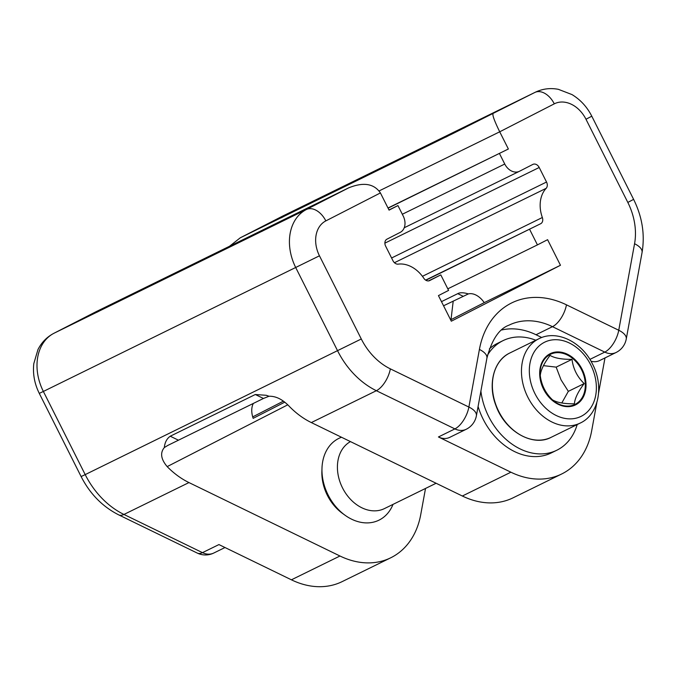 <?xml version="1.0" encoding="UTF-8"?>
<svg xmlns="http://www.w3.org/2000/svg" width="676" height="676" viewBox="0 0 676 676"><rect width="100%" height="100%" fill="white"/><g stroke="black" fill="none" stroke-linecap="round" stroke-linejoin="round"><path stroke-width="1.01" d="M252.697 416.889L283.329 401.198M428.491 280.92L440.794 274.887L429.699 280.565A5.636 4.276 -116.1 0 1 429.649 280.591A5.636 4.276 -116.1 0 1 423.81 278.259A30.048 22.815 63.9 0 0 398.206 264.13A5.636 4.276 -116.1 0 1 392.959 260.716L385.641 246.165A5.636 4.276 -116.1 0 1 386.917 239.186L400.243 232.358A13.148 9.979 63.9 0 0 403.226 216.058L397.944 205.572L389.063 210.126L380.411 192.93C373.963 183.559 363.367 181.869 348.63 187.877L306.431 209.492A46.957 35.651 63.9 0 0 295.792 267.696L337.628 350.861A75.129 57.038 63.9 0 0 376.363 390.703L454.897 428.897A18.784 8.754 -64.1 0 0 468.882 407.053A18.784 8.526 10.4 0 1 476.386 415.808L486.906 358.187C491.79 339.665 499.175 328.646 509.07 325.131A72.307 54.9 -116.1 0 1 552.478 326.677A18.784 8.754 115.9 0 0 566.463 304.834A91.091 69.155 63.9 0 0 479.411 349.433L468.882 407.053L390.348 368.859A56.345 42.782 -116.1 0 1 361.288 338.98L319.461 255.807A28.172 21.387 -116.1 0 1 325.84 220.891A18.784 12.219 -117.1 0 0 306.431 209.492L54.004 333.243A46.957 35.651 63.9 0 0 43.365 391.446L319.461 255.807M590.968 361.195A18.784 14.264 -116.1 0 0 599.587 360.578L616.047 352.509A18.784 18.784 0 0 0 626.255 339.022L626.255 339.022A18.784 8.526 -169.6 0 0 618.751 330.26L634.561 243.732A56.345 42.782 63.9 0 0 627.818 202.428L585.982 119.255A28.172 21.387 63.9 0 0 554.286 103.842L499.716 131.803L508.369 148.999L387.999 208.005M388.083 208.166L508.369 148.999M499.48 153.553L504.752 164.04A13.148 9.979 63.9 0 0 519.43 171.29A13.148 9.979 63.9 0 0 519.548 171.231L532.874 164.403A5.636 4.276 -116.1 0 1 532.925 164.378A5.636 4.276 -116.1 0 1 539.211 167.487L546.529 182.03A5.636 4.276 -116.1 0 1 546.166 188.325A30.048 22.815 63.9 0 0 542.346 217.52A5.636 4.276 -116.1 0 1 540.724 223.688L425.846 280.244M440.794 274.887L448.594 290.401L438.445 295.606L451.315 321.193L560.463 265.271L547.594 239.684L537.437 244.889L529.629 229.367M438.437 436.966L454.897 428.897A18.784 14.264 63.9 0 0 466.178 429.294L449.717 437.364A18.784 14.264 63.9 0 1 438.437 436.966L510.904 472.203A84.517 64.169 63.9 0 0 561.638 474.011A84.517 64.169 63.9 0 0 591.669 430.823L596.815 402.668M598.598 392.908L604.986 357.925M541.738 337.527L536.017 334.747L552.478 326.677L604.775 352.103L589.894 359.395M501.761 329.964A72.307 54.9 -116.1 0 1 536.017 334.747M480.898 391.108A61.043 46.34 63.9 0 0 488.68 416.568A61.043 46.34 63.9 0 0 556.796 450.241L551.303 452.928A61.043 46.34 -116.1 0 1 483.188 419.255A61.043 46.34 -116.1 0 1 478.084 406.487M489.365 348.884A61.043 46.34 -116.1 0 1 497.57 343.315L503.054 340.628A61.043 46.34 63.9 0 0 487.557 355.077M291.407 579.814L218.94 544.577L202.479 552.647A18.784 8.754 115.9 0 1 197.274 553.078L197.274 553.078A18.784 18.784 0 0 0 213.751 553.044A18.784 14.264 63.9 0 1 202.479 552.647L123.936 514.453L188.959 482.571L339.969 556.002A84.517 64.169 -116.1 0 0 390.703 557.81L342.14 581.622A84.517 64.169 -116.1 0 1 291.407 579.814L339.969 556.002M284.655 402.203L253.162 418.343A18.784 12.219 62.9 0 1 253.348 403.42M537.437 244.889L447.808 288.829M390.703 557.81A84.517 64.169 -116.1 0 0 420.734 514.622L425.517 488.452M287.731 404.839L167.175 466.609A75.129 57.038 63.9 0 0 188.959 482.571M167.175 466.609C160.922 459.198 159.967 452.852 164.327 447.563C164.834 442.434 166.811 438.648 170.251 436.214L255.308 394.514L266.293 395.299L268.98 396.254C275.909 396.009 282.762 399.465 289.548 406.614A75.129 57.038 63.9 0 0 311.332 422.576L462.342 496.015A84.517 64.169 63.9 0 0 513.076 497.823L561.638 474.011M164.327 447.563L167.766 445.45M453.216 301.048L451.019 319.663M441.479 301.64L457.762 293.654C459.993 292.395 463.533 292.471 468.375 293.899L443.557 305.78M167.986 445.332L263.446 398.468L268.98 396.254M468.375 293.899A18.784 12.219 62.9 0 1 484.236 302.637L450.638 319.858M144.191 288.365A1.876 1.715 -115.6 0 1 144.816 287.799L95.933 311.763M134.752 292.733L144.816 287.799L134.752 292.733A1.876 1.022 63.6 0 0 134.575 292.877M308.814 207.659A1.876 1.715 -115.6 0 1 309.439 207.084L299.375 212.019A1.876 1.022 63.6 0 0 299.198 212.171M309.439 207.084L348.309 188.029M561.807 402.955L568.339 391.345L561.029 379.836L556.162 367.127L543.479 365.648M574.406 403.817C574.803 398.468 578.064 391.725 584.182 383.579C577.262 376.904 573.206 368.834 572.006 359.362C561.824 359.438 554.506 358.111 550.044 355.382C543.927 363.527 540.673 370.271 540.276 375.619C541.476 385.092 545.532 393.162 552.453 399.837C556.914 402.566 564.232 403.893 574.406 403.817M568.339 391.345L584.182 383.579M572.006 359.362L556.162 367.127M397.944 205.572L388.987 209.966M566.463 304.834L618.751 330.26A18.784 8.754 115.9 0 1 604.775 352.103A18.784 14.264 -116.1 0 0 616.047 352.509M560.463 265.271L484.236 302.637M330.961 192.609L289.514 213.658A1.876 1.022 -116.4 0 1 289.514 213.658L279.467 218.585A1.876 1.715 64.4 0 0 279.433 218.601L240.293 237.791L229.494 246.284M441.986 138.859L444.09 137.879A1.876 1.715 64.4 0 0 444.064 137.896L454.128 132.961A1.876 1.022 -116.4 0 1 454.137 132.952A1.876 1.022 -116.4 0 1 454.154 132.944L534.877 92.443A46.957 35.651 -116.1 0 1 535.308 92.232L282.881 215.982A46.957 35.651 -116.1 0 0 282.45 216.193L534.877 92.443A18.784 12.219 -117.1 0 1 554.286 103.842M379.16 190.902L499.716 131.803C494.705 121.562 492.466 115.596 492.99 113.906M444.09 137.879L289.505 213.667A1.876 1.022 -116.4 0 1 289.522 213.658M301.53 207.507L292.345 212.087M306.904 204.946L316.131 200.071L308.239 204.008M117.945 301.555L108.456 306.296M122.457 299.443L132.589 294.043L124.612 298.099M466.533 126.606L457.111 131.305M481.143 119.246L473.268 123.1M471.113 124.443L481.236 119.044M282.129 221.086L272.935 225.666M297.026 213.565L288.838 217.588M287.503 218.525L297.119 213.371M556.796 450.241A61.043 46.34 63.9 0 0 577.186 424.562M535.848 340.239A61.043 46.34 63.9 0 0 503.054 340.628M341.515 437.254A45.545 34.577 63.9 0 0 338.448 438.589A45.545 34.577 63.9 0 0 321.979 468.341L321.877 471.485A40.687 30.893 63.9 0 0 342.386 513.321L344.937 515.163A45.545 34.577 63.9 0 0 393.01 504.389M321.979 468.341A45.545 34.577 63.9 0 0 344.937 515.163M380.411 192.93L325.84 220.891M479.411 349.433A18.784 8.526 10.4 0 1 486.906 358.187M519.303 171.349L404.214 227.77L519.43 171.29M504.752 164.04L402.313 214.258M144.816 287.799L299.375 212.019M457.762 293.654L463.043 296.223M462.342 496.015L510.904 472.203M311.332 422.576L376.363 390.703A18.784 8.754 115.9 0 0 390.348 368.859M53.649 333.429A18.784 12.219 62.9 0 1 53.877 333.31C46.872 336.994 41.566 342.419 37.949 349.602L33.8 363.62C32.685 373.862 34.51 383.782 39.284 393.381L43.365 391.446L85.201 474.611L361.288 338.98M39.284 393.381L81.112 476.555L85.201 474.611A75.129 57.038 63.9 0 0 123.936 514.453A18.784 8.754 -64.1 0 1 118.731 514.884L197.274 553.078M538.89 338.744C556.652 329.482 581.673 341.786 592.345 363.73C604.234 385.852 598.978 414.481 580.228 423.066A46.957 35.651 -116.1 0 1 527.686 396.88A46.957 35.651 -116.1 0 1 538.459 338.963A46.957 35.651 -116.1 0 1 538.89 338.744L509.805 353.007A46.957 35.651 -116.1 0 0 509.374 353.218L509.805 353.007L509.374 353.227A46.957 35.651 -116.1 0 0 498.601 411.143A46.957 35.651 -116.1 0 0 551.143 437.321C532.874 447.258 504.862 431.246 495.897 405.473C487.582 384.306 493.776 360.671 509.374 353.227M544.281 342.377A41.32 31.375 -116.1 0 1 596.317 385.362A41.32 31.375 -116.1 0 1 547.949 410.138A41.32 31.375 -116.1 0 1 544.281 342.377M550.019 353.776A28.561 21.683 63.9 0 0 552.554 400.615A28.561 21.683 63.9 0 0 585.982 383.486A28.561 21.683 63.9 0 0 550.019 353.776M575.225 404.29A27.893 21.184 -116.1 0 1 543.834 389.03A27.893 21.184 -116.1 0 1 550.154 354.452A27.893 21.184 -116.1 0 1 581.537 369.713A27.893 21.184 -116.1 0 1 575.225 404.29M540.724 223.688L425.635 280.109M542.346 217.52L422.424 276.315M546.166 188.325L394.438 262.71M546.529 182.03L391.59 257.987M539.211 167.487L384.881 243.149M95.882 311.788L54.004 333.243A18.784 12.219 62.9 0 0 53.877 333.31L135.166 292.522M585.982 119.255L591.787 116.196L633.615 199.369C642.242 216.827 645.056 234.53 642.065 252.486L626.255 339.022M627.818 202.428L633.615 199.369M634.561 243.732A18.784 8.526 10.4 0 1 642.065 252.486M282.205 216.328A18.784 12.219 62.9 0 1 282.323 216.261A18.784 12.219 62.9 0 1 282.45 216.193L240.571 237.656M307.969 204.144L301.496 207.397M302.873 206.94L305.408 205.166L302.873 206.94M299.907 208.318L291.762 212.315L300.507 208.216M292.15 212.036L291.677 212.467M308.374 203.789L301.259 207.371M316.723 199.868L307.005 204.744M142.881 288.914L97.344 311.771L142.881 288.914M124.756 297.879L117.649 301.445M108.278 306.245L126.851 296.992M124.164 298.319L117.886 301.471M124.73 297.888L124.299 298.167M116.255 302.611L107.645 306.76M472.811 123.328L466.533 126.48M445.999 136.772L491.537 113.914L445.999 136.772M464.125 127.806L456.292 131.643L464.911 127.62M456.925 131.245L456.3 131.761M473.403 122.88L466.305 126.446M471.645 123.978L471.214 124.249M481.354 119.162L471.662 123.97M473.386 122.897L472.828 123.497M307.91 208.242L286.007 218.745L261.773 231.445M272.749 225.615L280.506 221.897M288.973 217.368L281.85 220.951M288.567 217.723L282.095 220.976M281.106 221.796L272.352 225.894M297.322 213.447L287.875 218.137M178.396 440.169L170.251 436.214M263.446 398.468L255.308 394.514M350.464 441.605A37.56 28.519 63.9 0 0 342.58 488.021A37.56 28.519 63.9 0 0 384.424 508.597L436.113 483.255M348.63 187.877L309.253 207.177M299.789 211.816L144.63 287.883M580.228 423.066L551.143 437.321M466.178 429.294A18.784 18.784 0 0 0 476.386 415.808M81.112 476.555C89.992 493.902 102.532 506.679 118.731 514.884M225.007 547.526L213.751 553.044M591.787 116.196C587.098 106.952 580.49 99.744 571.981 94.572L558.359 89.325C550.298 87.787 542.608 88.75 535.308 92.232M240.293 237.791L282.881 215.982M146.929 286.894L93.33 313.858M311.56 206.188L257.953 233.152M327.319 194.663L301.817 206.974L281.174 217.866M308.349 203.814L307.986 204.313M143.287 288.948L117.793 301.259L97.15 312.151M132.699 294.161L126.851 297.001M115.478 302.806L122.576 299.24M445.797 137.16L466.448 126.26L491.942 113.948M288.939 217.393L288.584 217.892M277.354 219.573L279.467 218.585M495.584 111.903L454.137 132.952"/></g></svg>
